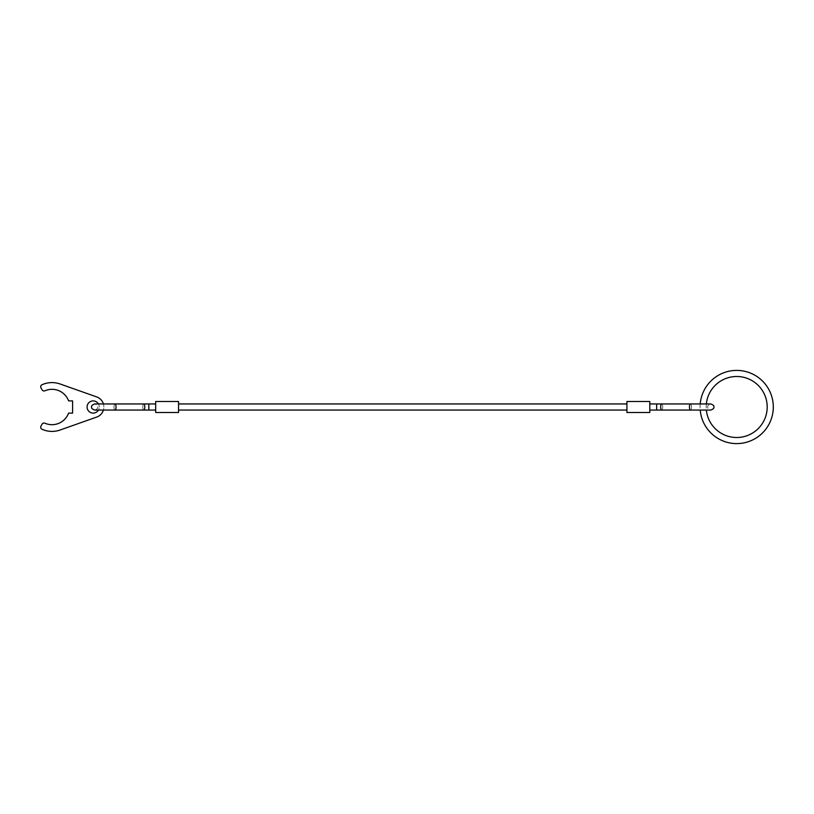 <?xml version="1.0" encoding="UTF-8"?>
<svg xmlns="http://www.w3.org/2000/svg" width="814" height="814" viewBox="0 0 814 814"><rect width="100%" height="100%" fill="white"/><g stroke="black" fill="none" stroke-linecap="round" stroke-linejoin="round"><path stroke-width="0.61" stroke-dasharray="4.07 3.05" d="M148.82 403.948L148.82 410.053L148.809 407L148.82 410.053L155.678 410.053L155.678 403.948L143.773 403.948A3.053 1.018 -90 0 1 144.79 407A3.053 1.018 -90 0 1 143.773 410.053A3.053 1.018 -90 0 1 142.755 407A3.053 1.018 -90 0 1 143.773 403.948L115.018 403.948A3.053 1.018 -90 0 1 116.036 407A3.053 1.018 -90 0 1 115.018 410.053A3.053 1.018 -90 0 1 114.001 407A3.053 1.018 -90 0 1 115.018 403.948A3.053 1.018 -90 0 0 114.001 407A3.053 1.018 -90 0 0 115.018 410.053L94.678 410.053C97.151 409.076 98.168 408.058 97.721 407C98.168 405.942 97.151 404.924 94.678 403.948L115.018 403.948M155.678 403.948L155.678 410.053M178.551 407L178.551 403.948L178.551 407M626.922 407L626.922 403.948L626.922 407M656.654 403.948L649.796 403.948L649.796 410.053L656.654 410.053L656.654 403.948M649.796 410.053L649.796 403.948M626.922 412.495L626.922 401.506L649.796 401.506L649.796 412.495L626.922 412.495M155.678 412.495L155.678 401.506L178.551 401.506L178.551 412.495L155.678 412.495M103.409 403.948A10.674 10.674 0 0 1 103.856 407A10.674 10.674 0 0 0 96.744 396.937L60.134 383.994A24.4 24.4 0 0 0 42.053 384.717A2.289 2.289 0 0 0 41.005 387.952L42.084 389.814A2.289 2.289 0 0 0 44.974 390.771A17.694 17.694 0 0 1 68.61 400.895L72.588 400.895L72.588 413.105L68.61 413.105A17.694 17.694 0 0 1 44.974 423.229A2.289 2.289 0 0 0 42.084 424.186L41.005 426.048A2.289 2.289 0 0 0 42.053 429.283A24.4 24.4 0 0 0 60.134 430.006L96.744 417.063A10.674 10.674 0 0 0 103.856 407A10.674 10.674 0 0 1 103.409 410.053M98.463 403.948A6.105 6.105 0 0 1 99.277 407A6.105 6.105 0 0 0 93.183 400.895A6.105 6.105 0 0 0 87.078 407A6.105 6.105 0 0 0 93.183 413.105A6.105 6.105 0 0 0 99.277 407A6.105 6.105 0 0 1 98.463 410.053M700.223 403.948A36.599 36.599 0 0 0 700.223 410.053L706.349 410.053A30.505 30.505 0 0 1 706.349 403.948M143.773 403.948A3.053 1.018 -90 0 0 142.755 407A3.053 1.018 -90 0 0 143.773 410.053L148.82 410.053M690.465 410.053A3.053 1.018 90 0 0 691.483 407A3.053 1.018 90 0 1 690.465 410.053A3.053 1.018 90 0 1 689.448 407A3.053 1.018 90 0 1 690.465 403.948A3.053 1.018 90 0 1 691.483 407A3.053 1.018 90 0 0 690.465 403.948L710.805 403.948C708.333 404.924 707.315 405.942 707.753 407C707.315 408.058 708.333 409.076 710.805 410.053M661.711 403.948A3.053 1.018 90 0 1 662.728 407A3.053 1.018 90 0 0 661.711 403.948A3.053 1.018 90 0 0 660.693 407A3.053 1.018 90 0 0 661.711 410.053A3.053 1.018 90 0 0 662.728 407A3.053 1.018 90 0 1 661.711 410.053L656.654 410.053L656.654 407L656.654 410.053"/><path stroke-width="1.22" d="M115.018 403.948A3.053 1.018 -90 0 1 116.036 407A3.053 1.018 -90 0 1 115.018 410.053L143.773 410.053A3.053 1.018 -90 0 0 144.79 407A3.053 1.018 -90 0 0 143.773 403.948L94.678 403.948C92.206 404.924 91.188 405.942 91.626 407C91.188 408.058 92.206 409.076 94.678 410.053L155.678 410.053M155.678 403.948L148.82 403.948L148.82 410.053M649.796 410.053L690.465 410.053A3.053 1.018 90 0 1 689.448 407A3.053 1.018 90 0 1 690.465 403.948L661.711 403.948A3.053 1.018 90 0 0 660.693 407A3.053 1.018 90 0 0 661.711 410.053L710.805 410.053C713.278 409.076 714.295 408.058 713.858 407C714.295 405.942 713.278 404.924 710.805 403.948L649.796 403.948M626.922 401.506L626.922 412.495L649.796 412.495L649.796 401.506L626.922 401.506M155.678 401.506L155.678 412.495L178.551 412.495L178.551 401.506L155.678 401.506M103.409 410.053A10.674 10.674 0 0 1 96.744 417.063L60.134 430.006A24.4 24.4 0 0 1 42.053 429.283A2.289 2.289 0 0 1 41.005 426.048L42.084 424.186A2.289 2.289 0 0 1 44.974 423.229A17.694 17.694 0 0 0 68.61 413.105L72.588 413.105L72.588 400.895L68.61 400.895A17.694 17.694 0 0 0 44.974 390.771A2.289 2.289 0 0 1 42.084 389.814L41.005 387.952A2.289 2.289 0 0 1 42.053 384.717A24.4 24.4 0 0 1 60.134 383.994L96.744 396.937A10.674 10.674 0 0 1 103.409 403.948M98.463 410.053A6.105 6.105 0 0 1 87.078 407A6.105 6.105 0 0 1 98.463 403.948M700.223 410.053A36.599 36.599 0 0 0 738.227 443.569A36.599 36.599 0 0 0 773.3 407A36.599 36.599 0 0 0 738.227 370.431A36.599 36.599 0 0 0 700.223 403.948M706.349 403.948A30.505 30.505 0 0 1 738.227 376.536A30.505 30.505 0 0 1 767.195 407A30.505 30.505 0 0 1 738.227 437.464A30.505 30.505 0 0 1 706.349 410.053L710.805 410.053M661.711 403.948L656.654 403.948L656.654 410.053M143.773 403.948L148.82 403.948M700.64 410.053L690.465 410.053M178.551 403.948L626.922 403.948M178.551 410.053L626.922 410.053"/></g></svg>
